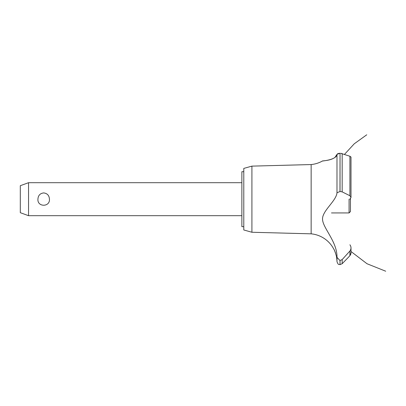 <?xml version="1.0" encoding="UTF-8"?>
<svg xmlns="http://www.w3.org/2000/svg" width="406" height="406" viewBox="0 0 406 406"><rect width="100%" height="100%" fill="white"/><g stroke="black" fill="none" stroke-linecap="round" stroke-linejoin="round"><path stroke-width="0.61" d="M243.793 226.68L241.869 226.68L241.869 171.702L243.793 171.702M28.547 182.7L28.547 215.687L20.3 212.683L20.3 185.699L28.547 182.7L241.869 182.7M37.925 199.194C38.154 195.453 40.072 193.363 43.681 192.921C47.289 193.363 49.207 195.453 49.441 199.194C50.075 207.227 37.286 207.227 37.925 199.194M251.918 166.125L251.918 232.257L243.793 229.979L243.793 168.404L251.918 166.125L311.143 164.557L311.143 233.831A28.582 28.582 0 0 1 333.833 249.223C334.25 249.005 337.01 257.556 336.584 257.47A28.582 28.582 0 0 1 336.985 261.596L336.985 257.363L339.979 260.53L342.172 259.581L344.131 257.47M336.31 255.993L336.148 255.267M335.539 253.126L335.341 252.557M335.249 252.299L335.133 251.999M334.935 251.507L334.387 250.289M322.562 218.758L322.552 219.174M333.331 242.164L333.808 243.28M311.143 164.557A28.582 28.582 0 0 0 322.384 161.035L322.821 160.984M323.156 160.943L324.323 160.781M326.693 160.39L327.195 160.294M334.909 157.503L336.985 154.346C336.635 159.888 322.313 160.999 322.42 161.03C321.166 160.761 335.381 160.913 336.985 154.346L339.979 153.285L338.954 153.351M337.665 153.681L338.279 153.478M336.985 154.346L336.985 192.784L339.979 191.5L342.172 191.871L349.911 195.738L351.002 197.352L351.002 157.066L349.911 156.249L340.741 153.316M341.563 153.438L342.025 153.559M350.997 197.473L349.876 199.194M350.647 254.547L349.911 255.653L351.002 252.958M350.967 253.435L350.835 254.039M348.241 257.47L349.911 255.653L349.911 251.02L342.172 259.581L342.172 263.702L348.241 257.47M349.911 244.777C351.363 246.868 351.363 248.949 349.911 251.02M336.985 257.511C337.447 242.169 323.201 228.426 322.567 219.712C321.664 211.084 336.3 201.168 336.985 192.718M340.035 260.53L340.035 264.621L339.979 260.53M340.035 191.5L340.035 153.285L339.979 191.5M331.484 212.937L349.079 212.937L349.079 199.194M350.454 198.666L350.454 211.562L349.079 212.937M342.172 191.871L342.172 153.61M349.911 195.738L349.911 156.249M241.869 215.687L28.547 215.687M344.45 154.422L354.291 143.765L366.76 134.787M351.002 251.507L367.004 263.733L385.7 271.213L367.004 263.738L351.002 251.507L367.004 263.733L385.7 271.213L367.004 263.738L351.002 251.507L367.004 263.733L385.7 271.213M351.002 252.918L351.002 247.964M340.035 264.621L342.172 263.702M339.979 264.621C339.066 264.032 338.381 265.686 336.985 261.596M251.918 232.257L311.143 233.831"/></g></svg>
